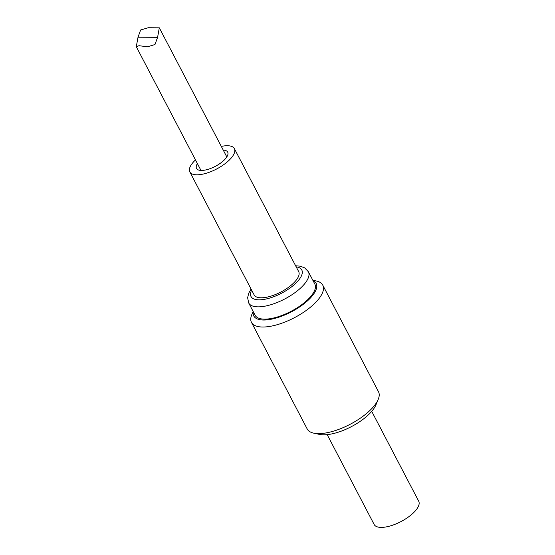 <?xml version="1.0" encoding="UTF-8"?>
<svg xmlns="http://www.w3.org/2000/svg" width="555" height="555" viewBox="0 0 555 555"><rect width="100%" height="100%" fill="white"/><g stroke="black" fill="none" stroke-linecap="round" stroke-linejoin="round"><path stroke-width="0.83" d="M371.725 411.352L418.706 501.214A25.135 9.83 152.4 0 1 400.988 521.568A25.135 9.83 152.4 0 1 374.16 524.503L327.179 434.634M312.978 280.532A35.187 13.757 152.4 0 1 304.646 303.259A35.187 13.757 152.4 0 1 263.667 320.02A35.187 13.757 152.4 0 1 253.288 311.737M248.702 302.968A33.682 13.167 152.4 0 0 284.653 299.034A33.682 13.167 152.4 0 0 308.393 271.763L314.824 284.063A33.682 13.167 152.4 0 1 291.084 311.334A33.682 13.167 152.4 0 1 255.133 315.268L248.702 302.968L247.627 297.709L248.772 293.096L251.068 289.051M313.686 433.143L319.472 434.398A35.187 13.757 -27.6 0 0 323.676 434.815A35.187 13.757 -27.6 0 0 375.929 404.886L378.205 399.413A40.21 15.727 152.4 0 1 318.487 433.628A40.21 15.727 152.4 0 1 313.686 433.143A40.21 15.727 152.4 0 1 307.213 428.994L251.484 322.393A40.21 15.727 -27.6 0 0 262.765 327.027A40.21 15.727 -27.6 0 0 305.174 311.182A40.21 15.727 -27.6 0 0 322.76 285.131A40.21 15.727 -27.6 0 0 316.288 280.976L312.819 280.226M322.76 285.131L378.489 391.733A40.21 15.727 152.4 0 1 378.205 399.413M253.129 311.431L251.769 314.706A40.21 15.727 -27.6 0 0 251.484 322.393M223.235 150.1A17.593 6.882 152.4 0 1 227.696 152.119A17.593 6.882 152.4 0 1 215.291 166.361A17.593 6.882 152.4 0 1 196.512 168.415A17.593 6.882 152.4 0 1 197.4 163.607M221.313 146.416A25.135 9.83 152.4 0 1 227.328 145.729A25.135 9.83 152.4 0 1 234.376 148.622A25.135 9.83 152.4 0 1 216.658 168.977A25.135 9.83 152.4 0 1 189.831 171.911A25.135 9.83 152.4 0 1 195.478 159.923M234.376 148.622L298.68 271.617A25.135 9.83 152.4 0 1 280.962 291.972A25.135 9.83 152.4 0 1 254.134 294.906L189.831 171.911M148.13 27.75L140.623 30.005L138.015 37.213L136.294 46.717L138.972 45.704L147.477 46.786L154.984 44.532L157.592 37.324L159.313 27.826L148.13 27.75M296.19 266.851A28.652 11.204 152.4 0 1 281.593 293.193A28.652 11.204 152.4 0 1 251.644 290.14M157.592 37.324L138.015 37.213M308.393 271.763L304.688 267.878L300.248 266.185L295.614 265.762M226.808 156.926L159.313 27.826M200.972 170.434L136.294 46.717"/></g></svg>
